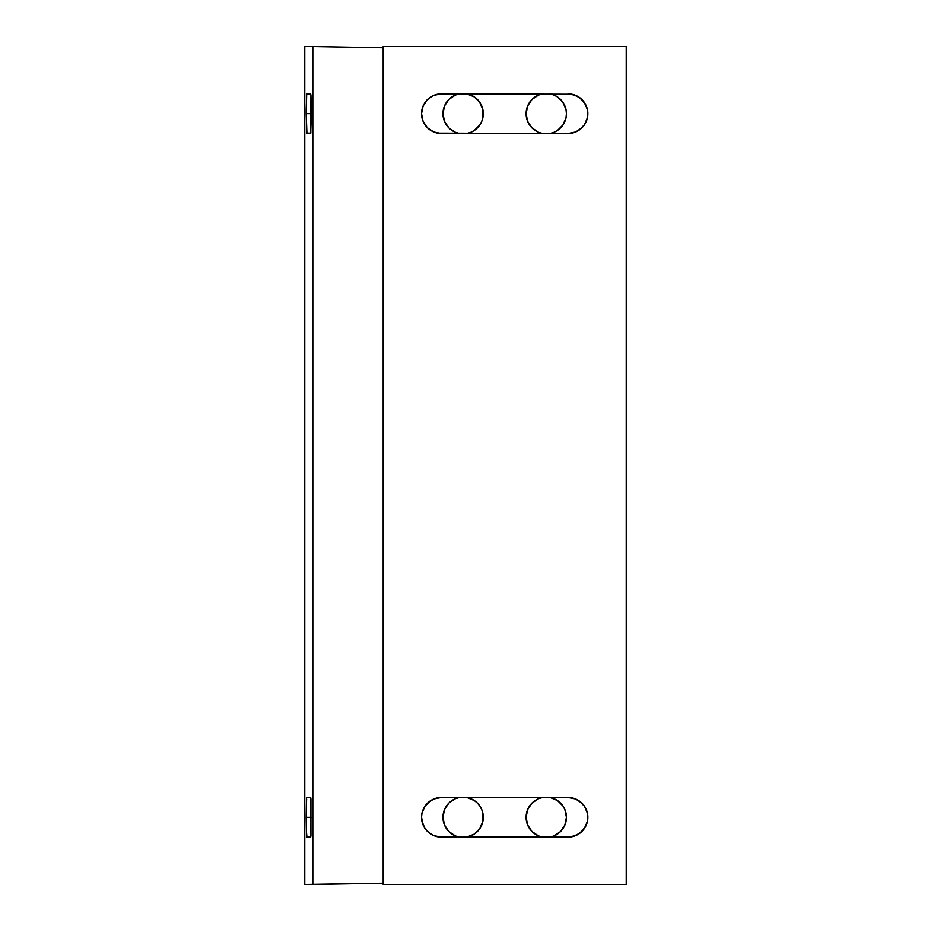 <?xml version="1.0" encoding="UTF-8"?>
<svg xmlns="http://www.w3.org/2000/svg" width="931" height="931" viewBox="0 0 931 931"><rect width="100%" height="100%" fill="white"/><g stroke="black" fill="none" stroke-linecap="round" stroke-linejoin="round"><path stroke-width="1.4" d="M421.929 813.45A19.83 19.83 180 0 0 441.375 837.12L571.89 836.736L579.035 833.78L584.505 828.311L587.473 821.154L587.845 817.29C587.88 822.469 585.936 827.147 582.038 831.313L575.614 835.607L568.026 837.12L441.375 837.12L568.026 837.12A19.83 19.83 180 0 0 587.473 813.45M421.929 821.154L424.885 828.311L427.352 831.313L433.788 835.607L427.352 831.313C423.454 827.147 421.522 822.469 421.545 817.29C421.522 812.111 423.454 807.433 427.352 803.267L433.788 798.973L441.375 797.46L433.788 798.973L430.366 800.8L424.885 806.269L421.929 813.426L421.545 817.29L423.058 824.878M626.226 884.45L383.176 884.45L383.176 46.55L626.226 46.55L626.226 884.45L626.226 46.55L383.176 46.55L383.176 884.45L626.226 884.45M587.473 117.55A19.83 19.83 0 0 0 568.026 93.88L575.614 95.393L582.038 99.687C585.936 103.853 587.88 108.531 587.845 113.71L587.473 109.846L584.505 102.689L579.035 97.22L571.89 94.264L441.375 93.88A19.83 19.83 0 0 0 421.545 113.71A19.83 19.83 0 0 0 441.375 133.54L433.788 132.027L427.352 127.733C423.454 123.567 421.522 118.889 421.545 113.71C421.522 108.531 423.454 103.853 427.352 99.687L433.788 95.393L427.352 99.687L423.058 106.122L421.545 113.71L423.058 121.298L427.352 127.733L433.788 132.027L437.512 133.156L568.026 133.54L441.375 133.54M568.096 133.54A19.83 19.83 0 0 0 571.832 133.168M571.948 133.145A19.83 19.83 0 0 0 575.544 132.051M575.672 132.004A19.83 19.83 0 0 0 578.977 130.235M579.094 130.154A19.83 19.83 0 0 0 582.003 127.768M582.084 127.687A19.83 19.83 0 0 0 584.482 124.766L587.473 117.574L587.845 113.71C587.88 118.889 585.936 123.567 582.038 127.733L575.614 132.027L568.026 133.54L575.614 132.027L579.035 130.2L584.505 124.731M584.528 124.696A19.83 19.83 0 0 0 586.321 121.333M586.355 121.263A19.83 19.83 0 0 0 587.461 117.597M433.788 95.393L441.375 93.88L433.788 95.393L427.352 99.687M441.375 837.12L433.788 835.607L441.375 837.12L571.89 836.736L579.035 833.78L582.038 831.313L586.344 824.878L587.473 821.154M441.306 797.46A19.83 19.83 180 0 0 437.558 797.832M437.454 797.855A19.83 19.83 180 0 0 433.846 798.949M433.73 798.996A19.83 19.83 180 0 0 430.401 800.776M430.331 800.823A19.83 19.83 180 0 0 427.399 803.232M427.317 803.313A19.83 19.83 180 0 0 424.908 806.246M424.873 806.304A19.83 19.83 180 0 0 423.07 809.679M423.046 809.726A19.83 19.83 180 0 0 421.929 813.403M587.473 813.426L584.505 806.269L579.035 800.8L575.614 798.973L568.026 797.46L575.614 798.973L582.038 803.267C585.936 807.433 587.88 812.111 587.845 817.29L587.473 813.426A19.83 19.83 180 0 0 586.355 809.737M586.321 809.667A19.83 19.83 180 0 0 584.528 806.304M584.482 806.234A19.83 19.83 180 0 0 582.084 803.313M582.003 803.232A19.83 19.83 180 0 0 579.094 800.846M578.977 800.765A19.83 19.83 180 0 0 575.672 798.996M575.544 798.949A19.83 19.83 180 0 0 571.948 797.855M571.832 797.832A19.83 19.83 180 0 0 568.096 797.46M568.026 797.46L441.375 797.46L568.026 797.46M427.352 831.313L433.788 835.607M587.473 109.846L586.344 106.122L582.038 99.687L579.035 97.22L571.89 94.264L441.375 93.88M423.058 106.122L421.929 109.846M306.648 95.393L306.916 93.88L310.675 93.88L310.931 95.393L311.361 113.71L306.229 113.71L306.648 95.393L306.241 109.846L306.229 113.71L311.361 113.71L310.675 133.54L306.916 133.54L306.229 113.71L306.788 133.156L310.803 133.156L310.931 95.393L310.675 93.88L306.916 93.88L306.648 95.393M306.648 798.973L306.427 803.267L306.648 798.973M306.229 817.29L306.427 803.267L306.229 817.29L311.361 817.29L306.229 817.29L306.427 831.313L306.229 817.29M306.916 837.12L310.675 837.12L310.931 835.607L310.675 837.12L306.916 837.12L306.427 831.313L306.916 837.12M310.675 797.46L306.916 797.46L310.675 797.46L310.931 798.973L310.931 835.607L310.675 797.46M626.226 647.79L626.226 708.549L626.226 647.79M312.816 884.45L383.176 883.216L304.774 884.45L312.816 884.45L312.816 46.55L304.774 46.55L304.774 884.45L304.774 46.55L312.816 46.55L312.816 884.45M383.176 47.784L312.816 46.55L383.176 47.784M553.98 95.09A20.145 20.145 180 0 1 564.896 121.402A20.145 20.145 0 0 0 553.98 95.09L549.849 93.88A20.145 20.145 180 0 1 549.849 133.54A20.145 20.145 0 0 0 550.174 133.482A20.145 20.145 180 0 1 549.849 133.54L550.209 133.47A20.145 20.145 0 0 0 553.957 132.342A20.145 20.145 180 0 1 550.244 133.459L553.98 132.33A20.145 20.145 0 0 0 564.884 121.437A20.145 20.145 180 0 1 554.015 132.307L557.471 130.468L563.022 124.905L566.036 117.643L566.42 113.71L566.036 109.777L563.022 102.515L557.471 96.952L553.98 95.09M481.746 121.402A20.145 20.145 0 0 0 466.699 93.88A20.145 20.145 180 0 1 466.699 133.54A20.145 20.145 0 0 0 467.025 133.482M479.896 124.882A20.145 20.145 0 0 0 481.734 121.437L482.886 117.643L482.886 109.777L479.872 102.515L474.321 96.952L466.699 93.88A20.145 20.145 180 0 1 466.699 133.54L467.059 133.47A20.145 20.145 0 0 0 470.807 132.342M467.059 133.47L470.83 132.33A20.145 20.145 0 0 0 474.286 130.48M470.83 132.33L474.321 130.468A20.145 20.145 0 0 0 479.861 124.929L481.734 121.426M527.656 121.402A20.145 20.145 180 0 1 542.703 93.88L538.56 95.09L532.032 99.466L527.656 105.994L526.131 113.71L527.656 121.426L532.032 127.954L538.56 132.33L542.703 133.54A20.145 20.145 180 0 1 542.703 93.88A20.145 20.145 0 0 0 542.703 133.54A20.145 20.145 180 0 1 542.377 133.482M474.321 130.468L479.872 124.905M459.553 93.88L455.41 95.09L448.882 99.466L444.506 105.994L442.981 113.71L444.506 121.426L448.882 127.954L455.41 132.33L459.553 133.54A20.145 20.145 180 0 1 459.553 93.88M455.41 95.09A20.145 20.145 0 0 0 444.506 121.402A20.145 20.145 180 0 1 455.41 95.09M444.518 121.437A20.145 20.145 0 0 0 455.375 132.307A20.145 20.145 180 0 1 444.518 121.437M455.445 132.342A20.145 20.145 0 0 0 459.158 133.459A20.145 20.145 180 0 1 455.445 132.342M542.308 133.459A20.145 20.145 180 0 1 538.595 132.342M538.525 132.307A20.145 20.145 180 0 1 535.116 130.48M535.046 130.445A20.145 20.145 180 0 1 532.055 127.978M532.008 127.931A20.145 20.145 180 0 1 529.541 124.929M529.506 124.882A20.145 20.145 180 0 1 527.668 121.437M549.849 797.46A20.145 20.145 0 0 1 550.174 797.518A20.145 20.145 180 0 0 549.849 797.46A20.145 20.145 0 0 1 549.849 837.12L553.98 835.91A20.145 20.145 180 0 0 564.896 809.598A20.145 20.145 0 0 1 553.98 835.91L560.52 831.534L564.884 825.006L566.42 817.29L564.884 809.574A20.145 20.145 180 0 0 554.015 798.693A20.145 20.145 0 0 1 564.884 809.563L563.022 806.095L557.471 800.532L550.209 797.53A20.145 20.145 0 0 1 553.957 798.658A20.145 20.145 180 0 0 550.244 797.541L549.849 797.46M481.746 809.598A20.145 20.145 0 0 1 466.699 837.12A20.145 20.145 180 0 0 466.699 797.46A20.145 20.145 0 0 1 467.025 797.518M474.345 800.555A20.145 20.145 0 0 1 477.347 803.022L474.321 800.532L467.059 797.53A20.145 20.145 0 0 1 470.807 798.658M470.865 798.693A20.145 20.145 0 0 1 474.286 800.52M477.394 803.069A20.145 20.145 0 0 1 479.861 806.071L477.37 803.046M479.896 806.118A20.145 20.145 0 0 1 481.734 809.563L479.872 806.095M467.059 797.53L466.699 797.46A20.145 20.145 0 0 1 466.699 837.12L474.321 834.048L479.872 828.485L482.886 821.223L482.886 813.357L481.734 809.574M527.656 809.598A20.145 20.145 180 0 0 542.703 837.12A20.145 20.145 0 0 1 542.703 797.46L538.56 798.67L532.032 803.046L527.656 809.574L526.131 817.29L527.656 825.006L532.032 831.534L538.56 835.91L542.703 837.12A20.145 20.145 0 0 1 542.703 797.46A20.145 20.145 180 0 0 542.377 797.518M459.553 797.46L455.41 798.67L448.882 803.046L444.506 809.574L442.981 817.29L444.506 825.006L448.882 831.534L455.41 835.91L459.553 837.12A20.145 20.145 0 0 1 459.553 797.46A20.145 20.145 180 0 0 459.227 797.518A20.145 20.145 0 0 1 459.553 797.46M459.158 797.541A20.145 20.145 180 0 0 455.445 798.658A20.145 20.145 0 0 1 459.158 797.541M455.375 798.693A20.145 20.145 180 0 0 444.518 809.563A20.145 20.145 0 0 1 455.375 798.693M444.506 809.598A20.145 20.145 180 0 0 455.41 835.91A20.145 20.145 0 0 1 444.506 809.598M542.308 797.541A20.145 20.145 180 0 0 538.595 798.658M538.525 798.693A20.145 20.145 180 0 0 535.116 800.52M535.046 800.555A20.145 20.145 180 0 0 532.055 803.022M532.008 803.069A20.145 20.145 180 0 0 529.541 806.071M529.506 806.118A20.145 20.145 180 0 0 527.668 809.563"/></g></svg>
